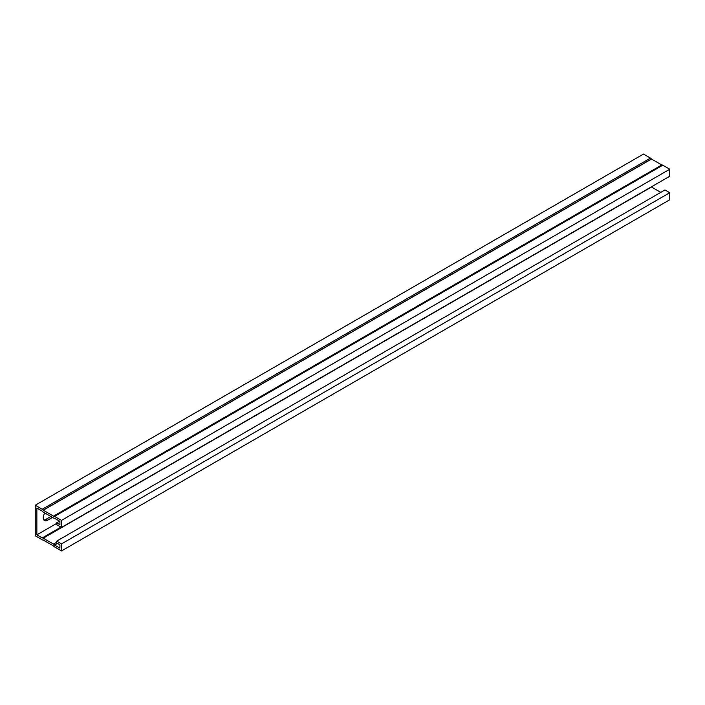 <?xml version="1.0" encoding="UTF-8"?>
<svg xmlns="http://www.w3.org/2000/svg" width="705" height="705" viewBox="0 0 705 705"><rect width="100%" height="100%" fill="white"/><g stroke="black" fill="none" stroke-linecap="round" stroke-linejoin="round"><path stroke-width="1.06" d="M56.7 522.802L56.7 524.643L61.502 527.419L669.75 176.25L669.75 169.226L662.788 165.208A2.441 1.41 -120 0 0 661.819 164.996L651.429 158.995A2.441 1.41 -120 0 0 650.459 158.087L643.498 154.069L35.25 505.238L35.25 535.774L42.212 539.792A2.441 1.41 -120 0 0 43.181 540.004L53.571 546.005A2.441 1.41 -120 0 0 54.541 546.913L61.502 550.931L669.75 199.762L669.75 192.738L664.947 189.962L56.7 541.132L56.7 542.982L59.899 544.833L59.899 548.155L54.47 545A2.441 1.41 60 0 0 53.501 544.093L43.252 538.179A2.441 1.41 60 0 0 42.282 537.959L36.854 534.848L36.854 508.014L42.282 511.169A2.441 1.41 60 0 0 43.252 512.077L53.501 517.99A2.441 1.41 60 0 0 54.47 518.21L59.899 521.321L59.899 524.643L56.7 522.802L59.581 521.136M61.502 527.419L61.502 520.396L669.75 169.226M61.502 550.931L61.502 543.908L669.75 192.738M61.502 543.908L56.7 541.132M61.502 520.396L54.541 516.377A2.441 1.41 -120 0 0 53.571 516.166L43.181 510.164A2.441 1.41 -120 0 0 42.212 509.257L35.25 505.238M43.825 519.885A6.116 3.525 120 0 0 45.975 519.303L50.875 516.474M56.7 523.392L36.854 534.848M52.47 517.399L47.579 520.228A6.116 3.525 -60 0 1 44.521 520.537A6.116 3.525 -60 0 1 44.82 512.984M651.297 186.904A2.441 1.41 60 0 1 651.499 187.01L660.788 192.368M57.422 543.396L54.541 545.062M650.459 158.087L42.212 509.257M662.788 165.208L54.541 516.377M60.974 527.111L42.212 537.941M45.975 519.303L47.579 520.228M57.325 543.343L54.47 545M56.7 542.242L53.501 544.093M651.499 187.01L43.252 538.179M61.018 527.137L42.282 537.959M651.429 158.995L43.181 510.164M651.499 159.057L43.252 510.226M661.748 164.979L53.501 516.148M661.819 164.996L53.571 516.166"/></g></svg>

